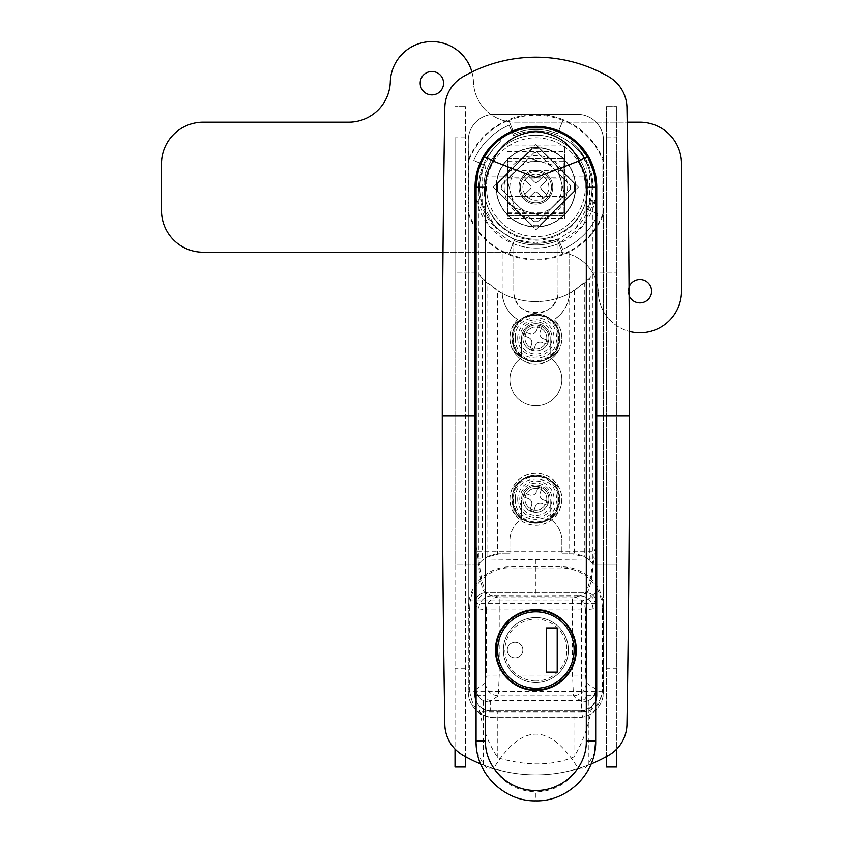 <?xml version="1.0" encoding="UTF-8"?>
<svg xmlns="http://www.w3.org/2000/svg" width="843" height="843" viewBox="0 0 843 843"><rect width="100%" height="100%" fill="white"/><g stroke="black" fill="none" stroke-linecap="round" stroke-linejoin="round"><path stroke-width="0.63" stroke-dasharray="4.21 3.16" d="M546.812 338.022A10.917 10.917 0 0 1 535.885 348.939A10.917 10.917 0 0 1 524.968 338.022A10.917 10.917 0 0 1 535.885 327.095A10.917 10.917 0 0 1 546.812 338.022A10.917 10.917 0 0 1 535.885 348.939A10.917 10.917 0 0 1 524.968 338.022A10.917 10.917 0 0 1 535.885 327.095A10.917 10.917 0 0 1 546.812 338.022M548.888 338.022A13.003 13.003 0 0 1 535.885 351.015A13.003 13.003 0 0 1 522.881 338.022A13.003 13.003 0 0 1 535.885 325.019A13.003 13.003 0 0 1 548.888 338.022A13.003 13.003 0 0 1 535.885 351.015A13.003 13.003 0 0 1 522.881 338.022A13.003 13.003 0 0 1 535.885 325.019A13.003 13.003 0 0 1 548.888 338.022M546.812 499.225A10.917 10.917 0 0 1 535.885 510.152A10.917 10.917 0 0 1 524.968 499.225A10.917 10.917 0 0 1 535.885 488.308A10.917 10.917 0 0 1 546.812 499.225A10.917 10.917 0 0 1 535.885 510.152A10.917 10.917 0 0 1 524.968 499.225A10.917 10.917 0 0 1 535.885 488.308A10.917 10.917 0 0 1 546.812 499.225M548.888 499.225A13.003 13.003 0 0 1 535.885 512.228A13.003 13.003 0 0 1 522.881 499.225A13.003 13.003 0 0 1 535.885 486.232A13.003 13.003 0 0 1 548.888 499.225A13.003 13.003 0 0 1 535.885 512.228A13.003 13.003 0 0 1 522.881 499.225A13.003 13.003 0 0 1 535.885 486.232A13.003 13.003 0 0 1 548.888 499.225M569.689 251.688L569.594 291.214A33.709 33.709 0 0 1 554.093 319.581A25.912 25.912 0 0 1 535.885 363.934A25.912 25.912 0 0 1 517.676 319.581L517.528 319.602A33.804 33.804 0 0 1 502.08 291.214L502.08 251.688A72.804 72.804 0 0 1 468.286 214.227L468.286 160.191A72.804 72.804 0 0 1 535.885 114.406L577.487 114.406A26.007 26.007 0 0 1 603.493 140.402L603.493 691.639A26.007 26.007 0 0 1 577.487 717.646L494.283 717.646A26.007 26.007 0 0 1 468.286 691.639L468.286 140.402A26.007 26.007 0 0 1 494.283 114.406L535.885 114.406A72.804 72.804 0 0 1 603.493 160.191L603.493 214.227A72.804 72.804 0 0 1 569.689 251.688L569.689 291.214A33.804 33.804 0 0 1 554.241 319.602A26.007 26.007 0 0 1 535.885 364.018A26.007 26.007 0 0 1 517.528 319.602M561.796 499.225A25.912 25.912 0 0 1 535.885 525.136A25.912 25.912 0 0 1 509.973 499.225A25.912 25.912 0 0 1 535.885 473.323A25.912 25.912 0 0 1 561.796 499.225M561.891 499.225A26.007 26.007 0 0 1 535.885 525.231A26.007 26.007 0 0 1 509.889 499.225A26.007 26.007 0 0 1 535.885 473.229A26.007 26.007 0 0 1 561.891 499.225M517.686 338.022A18.198 18.198 0 0 0 535.885 356.22A18.198 18.198 0 0 0 554.093 338.022A18.198 18.198 0 0 0 535.885 319.813A18.198 18.198 0 0 0 517.686 338.022M515.336 338.022C513.967 364.777 557.824 364.734 556.433 338.022C557.834 311.288 513.935 311.299 515.336 338.022M517.686 499.225A18.198 18.198 0 0 0 535.885 517.433A18.198 18.198 0 0 0 554.093 499.225A18.198 18.198 0 0 0 535.885 481.026A18.198 18.198 0 0 0 517.686 499.225M515.336 499.225C513.967 525.979 557.824 525.948 556.433 499.225C557.834 472.491 513.935 472.512 515.336 499.225M496.106 187.209A39.779 39.779 0 0 0 535.885 226.988A39.779 39.779 0 0 0 575.674 187.209A39.779 39.779 0 0 0 535.885 147.43A39.779 39.779 0 0 0 496.106 187.209A39.779 39.779 0 0 0 535.885 226.988A39.779 39.779 0 0 0 575.674 187.209A39.779 39.779 0 0 0 535.885 147.43A39.779 39.779 0 0 0 496.106 187.209M483.882 187.209A52.003 52.003 0 0 0 535.885 239.212A52.003 52.003 0 0 0 587.887 187.209A52.003 52.003 0 0 0 535.885 135.207A52.003 52.003 0 0 0 483.882 187.209A52.003 52.003 0 0 0 535.885 239.212A52.003 52.003 0 0 0 587.887 187.209A52.003 52.003 0 0 0 535.885 135.207A52.003 52.003 0 0 0 483.882 187.209M596.528 192.151A60.844 60.844 0 0 1 476.084 198.411L489.014 226.008L513.787 243.901A60.844 60.844 0 0 0 557.992 243.901L557.992 291.214C559.373 319.697 512.428 319.76 513.787 291.214L513.787 243.901L513.787 291.214A22.097 22.097 0 0 0 535.885 313.322A22.097 22.097 0 0 0 557.992 291.214L557.992 243.901L582.766 225.998L595.695 198.411M596.728 187.209A60.844 60.844 0 0 0 535.885 126.366A60.844 60.844 0 0 0 475.041 187.209M608.783 76.755A36.407 36.407 0 0 1 626.95 107.672A18721.26 18721.26 0 0 1 626.95 724.379A36.407 36.407 0 0 1 608.783 755.286A36.407 36.407 0 0 0 626.95 724.379A18721.26 18721.26 0 0 0 626.95 107.672A36.407 36.407 0 0 0 608.783 76.755A145.607 145.607 0 0 0 462.997 76.755A36.407 36.407 0 0 0 444.819 107.672A18721.26 18721.26 0 0 0 444.819 724.379A36.407 36.407 0 0 0 462.997 755.286A36.407 36.407 0 0 1 444.819 724.379A18721.26 18721.26 0 0 1 444.819 107.672A36.407 36.407 0 0 1 462.997 76.755A145.607 145.607 0 0 1 608.783 76.755A145.607 145.607 0 0 0 462.997 76.755M508.866 120.507L514.219 133.71A57.724 57.724 0 0 1 557.56 133.71L562.913 120.507A71.971 71.971 0 0 0 508.866 120.507L514.219 133.71A57.724 57.724 0 0 1 557.56 133.71L562.976 120.328A72.161 72.161 0 0 1 602.85 160.307L602.85 214.101L603.493 214.227L603.493 691.639A26.007 26.007 0 0 1 577.487 717.646L494.283 717.646A26.007 26.007 0 0 1 468.286 691.639L468.286 608.435A41.602 41.602 0 0 1 509.889 566.833L561.891 566.833A41.602 41.602 0 0 1 603.493 608.435L602.397 608.435C602.355 601.934 600.69 595.601 597.392 589.426C594.536 595.811 589.278 599.615 581.596 600.827L470.457 600.827C472.48 583.272 492.249 566.77 509.889 567.919L509.889 566.833M469.73 691.186L469.73 691.639C472.027 703.41 475.399 710.154 479.836 711.892C483.956 715.612 488.771 717.509 494.283 717.593L577.487 717.593L582.545 716.971C592.408 716.129 599.057 707.677 602.482 691.639L469.73 691.186L469.73 608.435L468.286 608.435L468.286 214.227L468.929 214.101L468.286 140.402A26.007 26.007 0 0 1 494.283 114.406L577.487 114.406A26.007 26.007 0 0 1 603.493 140.402L603.493 160.191L602.85 160.307M502.08 251.688L502.175 251.636A72.719 72.719 0 0 0 569.594 251.636M508.793 254.091L508.866 253.912A71.971 71.971 0 0 0 562.913 253.912L557.56 240.708A57.724 57.724 0 0 1 514.219 240.708L508.793 254.091A72.161 72.161 0 0 1 468.929 214.101M562.913 253.912L557.56 240.708A57.724 57.724 0 0 1 514.219 240.708L508.866 253.912M602.85 214.101A72.161 72.161 0 0 1 562.976 254.091M596.728 695.285L596.728 603.24A10.401 10.401 0 0 0 586.328 592.84L485.442 592.84L586.328 592.84C589.657 591.702 592.376 577.834 594.463 551.238L595.695 546.696M476.084 546.707L477.317 551.238C479.404 577.855 482.122 591.723 485.442 592.84A10.401 10.401 0 0 0 476.084 598.699M573.967 756.93L573.967 710.881L490.647 710.881C486 710.797 482.122 709.068 479.024 705.696C481.3 724.917 487.56 742.283 497.802 757.794C526.886 766.245 552.281 765.96 573.967 756.93C583.156 741.766 589.025 725.085 591.575 706.877L581.133 710.881L573.967 710.881M469.73 608.435A40.148 40.148 0 0 1 470.457 600.827M597.392 589.426C589.52 575.716 577.687 568.551 561.891 567.919L509.889 567.919M608.783 755.286A145.607 145.607 0 0 1 462.997 755.286A145.607 145.607 0 0 0 608.783 755.286A145.607 145.607 0 0 1 462.997 755.286M591.122 763.969A145.607 145.607 0 0 1 480.647 763.969M591.575 706.877L595.695 700.881A15.606 15.606 0 0 1 581.133 710.881L490.647 710.881A15.606 15.606 0 0 1 476.084 700.881L479.024 705.696M468.929 160.307A72.161 72.161 0 0 1 508.793 120.328M497.802 757.794L497.802 710.881M475.041 695.285L475.041 581.554M485.442 592.84A10.401 10.401 0 0 0 475.041 603.24A10.401 10.401 0 0 1 485.442 592.84L485.442 695.285A5.206 5.206 0 0 0 490.647 700.48L581.133 700.48A5.206 5.206 0 0 0 586.328 695.285L586.328 603.24L476.084 603.24M595.695 603.24L586.328 603.24L586.328 592.84A10.401 10.401 0 0 1 595.695 598.699M602.397 608.435L602.397 691.186C599.731 705.085 592.798 711.987 581.596 711.892L582.545 716.971M517.676 319.581A33.709 33.709 0 0 1 502.175 291.214L502.175 251.636M518.982 187.209A16.902 16.902 0 0 0 535.885 204.111A16.902 16.902 0 0 0 552.787 187.209A16.902 16.902 0 0 0 535.885 170.307A16.902 16.902 0 0 0 518.982 187.209A16.902 16.902 0 0 0 535.885 204.111A16.902 16.902 0 0 0 552.787 187.209A16.902 16.902 0 0 0 535.885 170.307A16.902 16.902 0 0 0 518.982 187.209M585.295 187.209A49.4 49.4 0 0 0 535.885 137.809A49.4 49.4 0 0 0 486.485 187.209A49.4 49.4 0 0 0 535.885 236.609A49.4 49.4 0 0 0 585.295 187.209A49.4 49.4 0 0 0 535.885 137.809A49.4 49.4 0 0 0 486.485 187.209A49.4 49.4 0 0 0 535.885 236.609A49.4 49.4 0 0 0 585.295 187.209M443.576 83.204A11.697 11.697 0 0 1 431.879 94.901A11.697 11.697 0 0 1 420.183 83.204A11.697 11.697 0 0 1 431.879 71.497A11.697 11.697 0 0 1 443.576 83.204M629.11 295.745A11.697 11.697 0 0 1 629.047 286.831M651.597 291.214A11.697 11.697 0 0 1 639.89 302.922A11.697 11.697 0 0 1 628.193 291.214A11.697 11.697 0 0 1 639.89 279.518A11.697 11.697 0 0 1 651.597 291.214M570.416 185.334A34.584 34.584 0 0 1 570.416 189.085L537.76 221.741A34.584 34.584 0 0 1 534.019 221.741L501.353 189.085A34.584 34.584 0 0 1 501.353 185.334L534.019 152.678A34.584 34.584 0 0 1 537.76 152.678L570.416 185.334A34.584 34.584 0 0 1 570.416 189.085L537.76 221.741A34.584 34.584 0 0 1 534.019 221.741L501.353 189.085A34.584 34.584 0 0 1 501.353 185.334L534.019 152.678A34.584 34.584 0 0 1 537.76 152.678L570.416 185.334M471.943 71.992A41.602 41.602 0 0 1 473.46 81.897A41.602 41.602 0 0 0 431.879 41.602A41.602 41.602 0 0 0 390.298 81.897A41.602 41.602 0 0 1 348.717 122.203L203.068 122.203A41.602 41.602 0 0 0 161.498 163.805L161.498 210.613A41.602 41.602 0 0 0 203.11 252.215L556.728 252.215A41.602 41.602 0 0 1 598.309 292.51A41.602 41.602 0 0 0 629.3 331.447M442.996 252.215L556.728 252.215A41.602 41.602 0 0 1 598.309 292.51A41.602 41.602 0 0 0 640.543 332.816A41.602 41.602 0 0 0 681.502 291.214L681.502 163.805A41.602 41.602 0 0 0 639.89 122.203L515.041 122.203A41.602 41.602 0 0 1 473.46 81.897A41.602 41.602 0 0 0 515.041 122.203L627.192 122.203M557.918 507.117A23.404 23.404 0 0 1 528.003 521.259A23.404 23.404 0 0 1 513.851 491.343A23.404 23.404 0 0 1 543.767 477.201A23.404 23.404 0 0 1 557.918 507.117M558.414 507.286A23.92 23.92 0 0 1 527.834 521.754A23.92 23.92 0 0 1 513.366 491.174A23.92 23.92 0 0 1 543.946 476.706A23.92 23.92 0 0 1 558.414 507.286A23.92 23.92 0 0 1 527.834 521.754A23.92 23.92 0 0 1 513.366 491.174A23.92 23.92 0 0 1 543.946 476.706A23.92 23.92 0 0 1 558.414 507.286M548.129 503.608A13.003 13.003 0 0 1 531.511 511.469A13.003 13.003 0 0 1 523.651 494.852A13.003 13.003 0 0 1 540.268 486.991A13.003 13.003 0 0 1 548.129 503.608A13.003 13.003 0 0 1 531.511 511.469A13.003 13.003 0 0 1 523.651 494.852A13.003 13.003 0 0 1 540.268 486.991A13.003 13.003 0 0 1 548.129 503.608M524.378 495.115L523.735 496.927L528.382 498.592L523.735 496.927L525.031 493.303L524.378 495.115M531.627 505.431C532.418 502.27 531.343 499.994 528.382 498.592A5.353 5.353 0 0 1 531.627 505.431L529.962 510.089L533.587 511.385L529.962 510.089L531.627 505.431M535.242 506.738L533.587 511.385L535.242 506.738C536.633 503.777 538.919 502.702 542.091 503.492L546.749 505.157L542.091 503.492A5.353 5.353 0 0 0 535.242 506.738M547.392 503.345L548.045 501.532L547.392 503.345M543.387 499.867L548.045 501.532L543.387 499.867A5.353 5.353 0 0 1 540.152 493.018C539.351 496.19 540.437 498.466 543.387 499.867M540.152 493.018L541.817 488.371L538.192 487.075L536.527 491.722L538.192 487.075L541.817 488.371L540.152 493.018M536.527 491.722C535.136 494.683 532.86 495.758 529.678 494.967L525.031 493.303L529.678 494.967A5.353 5.353 0 0 0 536.527 491.722M557.918 345.904A23.404 23.404 0 0 1 528.003 360.056A23.404 23.404 0 0 1 513.851 330.14A23.404 23.404 0 0 1 543.767 315.988A23.404 23.404 0 0 1 557.918 345.904M558.414 346.073A23.92 23.92 0 0 1 527.834 360.541A23.92 23.92 0 0 1 513.366 329.961A23.92 23.92 0 0 1 543.946 315.493A23.92 23.92 0 0 1 558.414 346.073A23.92 23.92 0 0 1 527.834 360.541A23.92 23.92 0 0 1 513.366 329.961A23.92 23.92 0 0 1 543.946 315.493A23.92 23.92 0 0 1 558.414 346.073M548.129 342.395A13.003 13.003 0 0 1 531.511 350.256A13.003 13.003 0 0 1 523.651 333.638A13.003 13.003 0 0 1 540.268 325.777A13.003 13.003 0 0 1 548.129 342.395A13.003 13.003 0 0 1 531.511 350.256A13.003 13.003 0 0 1 523.651 333.638A13.003 13.003 0 0 1 540.268 325.777A13.003 13.003 0 0 1 548.129 342.395M524.378 333.902L523.735 335.714L528.382 337.379L523.735 335.714L525.031 332.089L524.378 333.902M531.627 344.229C532.418 341.057 531.343 338.781 528.382 337.379A5.353 5.353 0 0 1 531.627 344.229L529.962 348.876L533.587 350.172L529.962 348.876L531.627 344.229M535.242 345.525L533.587 350.172L535.242 345.525C536.633 342.574 538.919 341.489 542.091 342.279L546.749 343.944L542.091 342.279A5.353 5.353 0 0 0 535.242 345.525M547.392 342.132L548.045 340.319L547.392 342.132M543.387 338.665L548.045 340.319L543.387 338.665A5.353 5.353 0 0 1 540.152 331.815C539.351 334.977 540.437 337.263 543.387 338.665M540.152 331.815L541.817 327.158L538.192 325.862L536.527 330.519L538.192 325.862L541.817 327.158L540.152 331.815M536.527 330.519C535.136 333.47 532.86 334.545 529.678 333.754L525.031 332.089L529.678 333.754A5.353 5.353 0 0 0 536.527 330.519M515.084 657.846A7.798 7.798 0 0 1 507.286 650.037A7.798 7.798 0 0 1 515.084 642.24A7.798 7.798 0 0 1 522.881 650.037A7.798 7.798 0 0 1 515.084 657.846A7.798 7.798 0 0 1 507.286 650.037A7.798 7.798 0 0 1 515.084 642.24A7.798 7.798 0 0 1 522.881 650.037A7.798 7.798 0 0 1 515.084 657.846M535.885 617.54A32.498 32.498 0 0 0 503.387 650.037A32.498 32.498 0 0 0 535.885 682.545A32.498 32.498 0 0 0 568.393 650.037A32.498 32.498 0 0 0 535.885 617.54A32.498 32.498 0 0 0 503.387 650.037A32.498 32.498 0 0 0 535.885 682.545A32.498 32.498 0 0 0 568.393 650.037A32.498 32.498 0 0 0 535.885 617.54A32.498 32.498 0 0 1 568.393 650.037A32.498 32.498 0 0 1 535.885 682.545M535.885 611.944A38.093 38.093 0 0 0 497.791 650.037A38.093 38.093 0 0 0 535.885 688.13A38.093 38.093 0 0 0 573.978 650.037A38.093 38.093 0 0 0 535.885 611.944A38.093 38.093 0 0 0 497.791 650.037A38.093 38.093 0 0 0 535.885 688.13A38.093 38.093 0 0 0 573.978 650.037A38.093 38.093 0 0 0 535.885 611.944M535.885 610.258A39.779 39.779 0 0 0 496.106 650.037A39.779 39.779 0 0 0 535.885 689.827A39.779 39.779 0 0 0 575.674 650.037A39.779 39.779 0 0 0 535.885 610.258M546.285 672.145L557.212 672.145L557.212 627.94L546.285 627.94L546.285 672.145M561.891 379.624A26.007 26.007 0 0 1 535.885 405.62A26.007 26.007 0 0 1 521.585 357.906L521.585 338.022A14.299 14.299 0 0 1 535.885 323.723A14.299 14.299 0 0 1 550.184 338.022L550.184 357.906A26.007 26.007 0 0 1 535.885 405.62A26.007 26.007 0 0 1 521.585 357.906L521.585 338.022A14.299 14.299 0 0 1 535.885 323.723A14.299 14.299 0 0 1 550.184 338.022L550.184 357.906A26.007 26.007 0 0 1 561.891 379.624M589.383 278.201L574.304 290.656A72.804 72.804 0 0 1 497.475 290.656L497.475 553.914A26.007 26.007 0 0 1 499.488 553.83L509.889 553.83L502.08 553.83L502.08 293.29A72.804 72.804 0 0 0 569.689 293.29L584.768 282.763A72.804 72.804 0 0 0 593.735 273.016L616.749 273.016L593.735 273.016A72.804 72.804 0 0 1 589.383 278.201L589.383 560.237A26.007 26.007 0 0 1 593.093 564.23L606.349 564.23L593.093 564.23A26.007 26.007 0 0 0 584.768 557.023L572.292 553.83A26.007 26.007 0 0 1 574.304 553.914C580.005 554.409 585.031 556.517 589.383 560.237M465.42 137.809L455.02 137.809L455.02 273.016L478.034 273.016L455.02 273.016L455.02 564.23L478.687 564.23L455.02 564.23L455.02 767.046L465.42 767.046L465.42 106.608L465.42 756.666M509.889 553.83L509.889 540.837A26.007 26.007 0 0 1 521.585 519.119L521.585 499.225A14.299 14.299 0 0 1 535.885 484.925A14.299 14.299 0 0 1 550.184 499.225L550.184 519.119A26.007 26.007 0 0 1 561.891 540.837L561.891 553.83L572.292 553.83L561.891 553.83L561.891 540.837A26.007 26.007 0 0 0 550.184 519.119L550.184 499.225A14.299 14.299 0 0 0 535.885 484.925A14.299 14.299 0 0 0 521.585 499.225L521.585 519.119A26.007 26.007 0 0 0 509.889 540.837L509.889 553.83M574.304 290.656L574.304 553.914M606.349 756.666L606.349 106.608L606.349 564.23L616.749 564.23L606.349 564.23L606.349 668.246L616.749 668.246L616.749 106.608L616.749 749.058M616.749 668.246L616.749 767.046L606.349 767.046L606.349 668.246M606.349 106.608L616.749 106.608L606.349 106.608M584.768 282.763L584.768 557.023M569.689 293.29L569.689 553.83M606.349 137.809L616.749 137.809M502.08 293.29L487.001 282.763L487.001 557.023L499.488 553.83L502.08 553.83M487.001 282.763A72.804 72.804 0 0 1 478.034 273.016A72.804 72.804 0 0 0 482.396 278.201L482.396 560.237A26.007 26.007 0 0 0 478.687 564.23A26.007 26.007 0 0 1 487.001 557.023M455.02 137.809L455.02 749.058M465.42 106.608L455.02 106.608L465.42 106.608M497.475 553.914C491.764 554.409 486.738 556.517 482.396 560.237M482.396 278.201L497.475 290.656M465.42 668.246L455.02 668.246M558.013 209.939A31.718 31.718 0 0 0 558.624 165.08A31.718 31.718 0 0 0 513.766 164.48A31.718 31.718 0 0 0 513.155 209.327A31.718 31.718 0 0 0 558.013 209.939A31.718 31.718 0 0 0 558.624 165.08A31.718 31.718 0 0 0 513.766 164.48A31.718 31.718 0 0 0 513.155 209.327A31.718 31.718 0 0 0 558.013 209.939M525.01 176.029A15.606 15.606 0 0 1 547.065 176.324A15.606 15.606 0 0 1 546.77 198.39A15.606 15.606 0 0 0 547.065 176.324A15.606 15.606 0 0 0 525.01 176.029A15.606 15.606 0 0 0 524.704 198.094A15.606 15.606 0 0 0 546.77 198.39A15.606 15.606 0 0 1 524.704 198.094A15.606 15.606 0 0 1 525.01 176.029M557.318 166.356L564.662 195.344L543.229 216.198L514.462 208.063L507.117 179.074L528.54 158.221L557.318 166.356L540.669 161.656A26.007 26.007 0 0 0 519.509 167.019L507.117 179.074L514.462 208.063L543.229 216.198L564.662 195.344L557.318 166.356M560.416 178.579A26.007 26.007 0 0 0 545.189 162.931M555.632 204.132A26.007 26.007 0 0 0 561.564 183.121M531.101 212.763A26.007 26.007 0 0 0 552.27 207.399M511.364 195.839A26.007 26.007 0 0 0 526.59 211.488M516.148 170.286A26.007 26.007 0 0 0 510.205 191.298M530.395 185.291L524.957 179.707L528.687 176.082L534.125 181.667A2.603 2.603 0 0 0 537.802 181.719L543.387 176.282L547.023 180.002L541.427 185.449A2.603 2.603 0 0 0 541.375 189.127L546.822 194.712L543.092 198.337L537.655 192.752A2.603 2.603 0 0 0 533.977 192.699L528.382 198.137L524.757 194.417L530.352 188.969A2.603 2.603 0 0 0 530.395 185.291A2.603 2.603 0 0 1 530.352 188.969L524.757 194.417L528.382 198.137L533.977 192.699A2.603 2.603 0 0 1 537.655 192.752L543.092 198.337L546.822 194.712L541.375 189.127A2.603 2.603 0 0 1 541.427 185.449L547.023 180.002L543.387 176.282L537.802 181.719A2.603 2.603 0 0 1 534.125 181.667L528.687 176.082L524.957 179.707L530.395 185.291M540.669 161.656L528.54 158.221L519.509 167.019M603.493 691.639L603.493 140.402A26.007 26.007 0 0 0 577.487 114.406L494.283 114.406A26.007 26.007 0 0 0 468.286 140.402L468.286 691.639A26.007 26.007 0 0 0 494.283 717.646L577.487 717.646A26.007 26.007 0 0 0 603.493 691.639L603.493 140.402A26.007 26.007 0 0 0 577.487 114.406L494.283 114.406A26.007 26.007 0 0 0 468.286 140.402L468.286 691.639A26.007 26.007 0 0 0 494.283 717.646L577.487 717.646A26.007 26.007 0 0 0 603.493 691.639L602.482 691.639M488.086 139.401A67.609 67.609 0 0 0 473.808 160.433L484.314 164.965A56.165 56.165 0 0 0 558.129 238.78L562.66 249.286A67.609 67.609 0 0 0 597.961 213.985L587.455 209.454A56.165 56.165 0 0 0 513.64 135.639L509.109 125.133A67.609 67.609 0 0 0 473.808 160.433L484.314 164.965A56.165 56.165 0 0 0 558.129 238.78L562.66 249.286A67.609 67.609 0 0 0 597.961 213.985L587.455 209.454A56.165 56.165 0 0 0 513.64 135.639L509.109 125.133A67.609 67.609 0 0 0 488.086 139.401M493.229 187.209L535.885 229.865L578.54 187.209L535.885 144.553L493.229 187.209L535.885 229.865L578.54 187.209L535.885 144.553L493.229 187.209M535.885 800.85C561.912 802.494 591.08 778.563 594.547 752.715L588.288 764.422C585.453 768.869 582.039 770.154 578.056 768.268C549.942 722.767 521.828 722.767 493.713 768.268C489.741 770.165 486.337 768.879 483.492 764.422L477.233 752.715C480.7 778.563 509.857 802.494 535.885 800.85L535.885 791.935C517.739 791.335 503.682 783.442 493.713 768.268M564.494 187.209L564.494 196.314L564.494 187.209M507.286 187.209L507.286 196.314L507.286 187.209M575.874 228.116L589.657 202.784L589.71 171.846L592.861 187.209L592.861 558.941C591.196 576.907 588.551 588.393 584.947 593.409L580.121 595.896L572.534 596.939L499.235 596.939L491.659 595.896L486.832 593.409C483.218 588.393 480.584 576.897 478.908 558.941L478.908 187.209L482.07 171.846L482.122 202.805L495.905 228.126L513.777 239.275L535.885 243.153L557.992 239.275L575.874 228.116A57.208 57.208 0 0 0 593.093 187.209C592.808 170.613 586.665 156.587 574.652 145.144A50.411 38.62 180 0 0 573.251 143.9L568.498 137.082L575.052 142.014M595.695 741.05L595.695 689.047L586.349 682.904L585.432 675.127L585.432 609.932L593.019 608.899L595.695 605.822L595.695 558.941L535.885 559.668L476.084 558.941L476.084 187.209L478.908 187.209M507.286 176.124L507.286 218.411L507.286 176.124L486.158 176.124A51.37 51.244 -0 0 0 535.885 240.213A51.37 51.244 -0 0 0 585.622 176.124L564.494 176.124L564.494 145.923L564.494 218.411L564.494 176.124M486.158 176.124A50.411 38.62 0 0 1 497.128 145.144A50.411 38.62 0 0 1 498.529 143.9C490.162 151.308 484.672 160.623 482.07 171.846M478.687 187.209A57.208 57.208 0 0 1 497.128 145.144C485.115 156.587 478.961 170.613 478.687 187.209A57.208 57.208 0 0 0 495.905 228.116M513.787 325.588C519.478 318.854 526.843 315.366 535.885 315.134C544.915 315.366 552.281 318.854 557.992 325.588L557.992 350.973C552.27 357.717 544.905 361.194 535.885 361.415C526.864 361.194 519.499 357.717 513.787 350.973L513.787 325.588L513.787 350.973A28.599 28.599 0 0 0 557.992 350.973L557.992 325.588A28.599 28.599 0 0 0 513.787 325.588M513.787 486.79C519.478 480.067 526.843 476.58 535.885 476.348C544.915 476.58 552.281 480.067 557.992 486.79L557.992 512.186C552.27 518.919 544.905 522.407 535.885 522.628C526.864 522.407 519.499 518.919 513.787 512.186L513.787 486.79L513.787 512.186A28.599 28.599 0 0 0 557.992 512.186L557.992 486.79A28.599 28.599 0 0 0 513.787 486.79M498.529 143.9L503.271 137.082C510.837 132.193 519.077 129.137 528.003 127.925M497.549 141.308L496.769 141.972M492.333 146.229L489.361 149.643M484.367 156.84L478.16 171.593M507.286 218.411L564.494 218.411L507.286 218.411M543.777 127.925C552.702 129.137 560.943 132.193 568.498 137.082M585.622 176.124A50.411 38.62 180 0 0 574.652 145.144A57.208 57.208 0 0 1 593.093 187.209M507.286 145.923L564.494 145.923M589.71 171.846C587.107 160.644 581.617 151.329 573.251 143.9M595.695 558.941L595.695 187.209L593.662 171.772M588.551 158.874L587.413 156.851M579.457 146.239L574.346 141.413M535.885 559.668L535.885 596.064L491.659 595.896A13.003 12.898 97.8 0 0 478.761 608.899L476.084 605.822L476.084 741.05L477.233 752.715L479.425 760.755M478.761 608.899L486.337 609.932L486.337 675.127L485.431 682.904C486.2 690.659 490.5 694.969 498.329 695.854L499.235 675.127L499.235 609.932L585.432 609.932A13.003 12.898 82.2 0 0 572.534 596.939L572.534 675.127L573.451 695.854L582.597 702.04L489.088 702.04C481.269 701.302 476.938 697.024 476.084 689.226L476.084 689.047C475.937 693.821 478.402 697.73 483.492 700.775L489.088 702.04L582.692 702.04L588.288 700.775C593.367 697.73 595.843 693.821 595.695 689.047L595.695 605.822M582.597 702.04L582.692 702.04C590.5 701.302 594.831 697.024 595.695 689.226M586.349 682.904C585.569 690.659 581.27 694.969 573.451 695.854L498.329 695.854L489.182 702.04M593.019 608.899A13.003 12.898 82.2 0 0 580.121 595.896L535.885 596.064M595.685 605.327C594.979 599.015 591.407 595.042 584.947 593.409M476.095 605.327C476.801 599.004 480.373 595.032 486.832 593.409M486.337 609.932A13.003 12.898 97.8 0 1 499.235 596.939L499.235 609.932L486.337 609.932M507.286 151.603L564.494 151.603M520.289 187.209A15.606 15.606 0 0 1 535.885 171.603A15.606 15.606 0 0 1 551.491 187.209A15.606 15.606 0 0 1 535.885 202.805A15.606 15.606 0 0 1 520.289 187.209A15.606 15.606 0 0 1 535.885 171.603A15.606 15.606 0 0 1 551.491 187.209A15.606 15.606 0 0 1 535.885 202.805A15.606 15.606 0 0 1 520.289 187.209M522.881 187.209A13.003 13.003 0 0 1 535.885 174.206A13.003 13.003 0 0 1 548.888 187.209A13.003 13.003 0 0 1 535.885 200.213A13.003 13.003 0 0 1 522.881 187.209A13.003 13.003 0 0 1 535.885 174.206A13.003 13.003 0 0 1 548.888 187.209A13.003 13.003 0 0 1 535.885 200.213A13.003 13.003 0 0 1 522.881 187.209M537.897 221.604A34.447 34.447 0 0 1 533.872 221.604L501.49 189.222A34.447 34.447 0 0 1 501.49 185.197L533.872 152.815A34.447 34.447 0 0 1 537.897 152.815L570.279 185.197A34.447 34.447 0 0 1 570.279 189.222L537.897 221.604A34.447 34.447 0 0 1 533.872 221.604L501.49 189.222A34.447 34.447 0 0 1 501.49 185.197L533.872 152.815A34.447 34.447 0 0 1 537.897 152.815L570.279 185.197A34.447 34.447 0 0 1 570.279 189.222L537.897 221.604M507.802 177.852L507.802 196.567L507.802 177.852L563.967 177.852L563.967 196.567L563.967 177.852M507.802 196.567L563.967 196.567M535.885 135.207A52.003 52.003 0 0 0 483.882 187.209A52.003 52.003 0 0 0 535.885 239.212A52.003 52.003 0 0 0 587.887 187.209A52.003 52.003 0 0 0 535.885 135.207A52.003 52.003 0 0 0 483.882 187.209A52.003 52.003 0 0 0 535.885 239.212A52.003 52.003 0 0 0 587.887 187.209A52.003 52.003 0 0 0 535.885 135.207M535.885 147.683A39.526 39.526 0 0 0 496.369 187.209A39.526 39.526 0 0 0 535.885 226.735A39.526 39.526 0 0 0 575.411 187.209A39.526 39.526 0 0 0 535.885 147.683A39.526 39.526 0 0 0 496.369 187.209A39.526 39.526 0 0 0 535.885 226.735A39.526 39.526 0 0 0 575.411 187.209A39.526 39.526 0 0 0 535.885 147.683M535.885 148.726A38.483 38.483 0 0 1 539.699 148.916A38.483 38.483 0 0 0 532.081 148.916A38.483 38.483 0 0 1 535.885 148.726M574.178 183.395A38.483 38.483 0 0 1 574.178 191.024A38.483 38.483 0 0 0 574.178 183.395L539.699 148.916L574.178 183.395M497.591 191.024A38.483 38.483 0 0 1 497.591 183.395A38.483 38.483 0 0 0 497.591 191.024L532.081 225.502A38.483 38.483 0 0 0 539.699 225.502A38.483 38.483 0 0 1 532.081 225.502L497.591 191.024M574.178 191.024L539.699 225.502L574.178 191.024M497.591 183.395L532.081 148.916L497.591 183.395M507.802 158.61L507.802 215.808L563.967 215.808L563.967 158.61L563.967 215.808L507.802 215.808L507.802 158.61L563.967 158.61L507.802 158.61M477.317 551.238L594.463 551.238M581.596 600.827L581.596 711.892L479.836 711.892M469.73 691.639L468.286 691.639M561.891 567.919L561.891 566.833M595.695 700.881A15.606 15.606 0 0 1 581.133 710.881L581.133 700.48M490.647 700.48L490.647 710.881A15.606 15.606 0 0 1 476.084 700.881M476.084 695.285L485.442 695.285M586.328 695.285L595.695 695.285M557.223 506.864A22.666 22.666 0 0 1 528.255 520.574A22.666 22.666 0 0 1 514.546 491.595A22.666 22.666 0 0 1 543.524 477.886A22.666 22.666 0 0 1 557.223 506.864M551.069 504.662A16.133 16.133 0 0 1 530.458 514.42A16.133 16.133 0 0 1 520.7 493.798A16.133 16.133 0 0 1 541.322 484.04A16.133 16.133 0 0 1 551.069 504.662M557.223 345.651A22.666 22.666 0 0 1 528.255 359.36A22.666 22.666 0 0 1 514.546 330.382A22.666 22.666 0 0 1 543.524 316.683A22.666 22.666 0 0 1 557.223 345.651M551.069 343.449A16.133 16.133 0 0 1 530.458 353.206A16.133 16.133 0 0 1 520.7 332.585A16.133 16.133 0 0 1 541.322 322.837A16.133 16.133 0 0 1 551.069 343.449M535.885 680.986A30.938 30.938 0 0 1 504.946 650.037A30.938 30.938 0 0 1 535.885 619.099A30.938 30.938 0 0 1 566.833 650.037A30.938 30.938 0 0 1 535.885 680.986M578.056 768.268C568.087 783.442 554.03 791.335 535.885 791.935M595.695 187.209L592.861 187.209M483.492 764.422L483.492 700.775M588.288 764.422L588.288 700.775M585.432 675.127L486.337 675.127M485.431 682.904L476.084 689.226M507.286 170.286L564.494 170.286M507.286 213.732L564.494 213.732M507.802 161.582L563.967 161.582M507.802 212.836L563.967 212.836M594.547 752.715L592.344 760.755M564.494 178.105L507.286 178.105M564.494 196.314L507.286 196.314"/><path stroke-width="1.26" d="M595.695 546.696L596.728 536.169L596.728 187.209A60.844 60.844 0 0 0 535.885 126.366A60.844 60.844 0 0 0 475.041 187.209L476.084 198.411A60.844 60.844 0 0 1 475.041 187.209L475.041 536.169L476.084 546.707M608.783 755.286A36.407 36.407 0 0 0 626.95 724.379A18721.26 18721.26 0 0 0 629.489 416.02A18721.26 18721.26 0 0 1 626.95 724.379A36.407 36.407 0 0 1 608.783 755.286A145.607 145.607 0 0 1 591.122 763.969M595.695 198.411L596.728 187.209A60.844 60.844 0 0 1 596.528 192.151M596.728 416.02L629.489 416.02A18721.26 18721.26 0 0 0 626.95 107.672A36.407 36.407 0 0 0 608.783 76.755A145.607 145.607 0 0 0 462.997 76.755A36.407 36.407 0 0 0 444.819 107.672A18721.26 18721.26 0 0 0 442.28 416.02L475.041 416.02M480.647 763.969A145.607 145.607 0 0 1 462.997 755.286A36.407 36.407 0 0 1 444.819 724.379A18721.26 18721.26 0 0 1 442.28 416.02M596.728 536.169L596.728 695.285A15.606 15.606 0 0 1 595.695 700.881L596.728 695.285A15.606 15.606 0 0 1 595.695 700.881M476.084 700.881A15.606 15.606 0 0 1 475.041 695.285L476.084 700.881A15.606 15.606 0 0 1 475.041 695.285L475.041 536.169M596.728 566.306L596.728 603.24A10.401 10.401 0 0 0 595.695 598.699M475.041 581.554L475.041 566.306M476.084 598.699A10.401 10.401 0 0 0 475.041 603.24L476.084 603.24M443.576 83.204A11.697 11.697 0 0 1 431.879 94.901A11.697 11.697 0 0 1 420.183 83.204A11.697 11.697 0 0 1 431.879 71.497A11.697 11.697 0 0 1 443.576 83.204M629.047 286.831A11.697 11.697 0 0 1 651.597 291.214A11.697 11.697 0 0 1 629.11 295.745M471.943 71.992A41.602 41.602 0 0 0 390.298 81.897A41.602 41.602 0 0 1 348.717 122.203L203.068 122.203A41.602 41.602 0 0 0 161.498 163.805L161.498 210.613A41.602 41.602 0 0 0 203.11 252.215L442.996 252.215M629.3 331.447A41.602 41.602 0 0 0 681.502 291.214L681.502 163.805A41.602 41.602 0 0 0 639.89 122.203L627.192 122.203M535.885 689.827A39.779 39.779 0 0 1 496.106 650.037A39.779 39.779 0 0 1 535.885 610.258A39.779 39.779 0 0 1 575.674 650.037A39.779 39.779 0 0 1 535.885 689.827A39.779 39.779 0 0 0 575.674 650.037A39.779 39.779 0 0 0 535.885 610.258M557.212 672.145L557.212 627.94L546.285 627.94L546.285 672.145L557.212 672.145M606.349 756.666L606.349 767.046L616.749 767.046L616.749 749.058M455.02 749.058L455.02 767.046L465.42 767.046L465.42 756.666M462.997 76.755A36.407 36.407 0 0 0 444.819 107.672A18721.26 18721.26 0 0 0 444.819 724.379A36.407 36.407 0 0 0 462.997 755.286M629.489 416.02A18721.26 18721.26 0 0 0 626.95 107.672A36.407 36.407 0 0 0 608.783 76.755M576.19 650.037C576.749 671.586 557.423 690.891 535.906 690.343C514.335 690.881 495.052 671.608 495.589 650.037A40.306 40.306 0 0 0 535.885 690.343A40.306 40.306 0 0 0 576.19 650.037A40.306 40.306 0 0 0 535.885 609.742A40.306 40.306 0 0 0 495.589 650.037C495.031 628.53 514.325 609.194 535.853 609.742C557.402 609.204 576.707 628.393 576.19 650.037M478.16 171.593L476.084 187.209C476.147 176.313 478.908 166.187 484.367 156.851C494.367 140.57 508.909 130.928 528.003 127.925L543.777 127.925C562.861 130.918 577.402 140.56 587.413 156.851L579.457 146.239M500.447 139.042L497.549 141.308M496.769 141.972L492.333 146.229M489.361 149.643L484.367 156.84L493.123 161.055C488.097 169 485.547 177.715 485.473 187.209L485.473 741.05C484.841 767.836 509.32 791.155 535.853 790.449C562.439 791.145 586.886 767.952 586.296 741.05L586.296 187.209C586.254 177.799 583.704 169.085 578.656 161.055L535.885 177.536L493.123 161.055M593.662 171.772L588.551 158.874M574.346 141.413L568.498 137.082M578.656 161.055L587.413 156.851C592.892 166.271 595.653 176.398 595.695 187.209L595.695 741.05C596.465 773.136 567.845 801.64 535.842 800.85C503.924 801.651 475.262 773.01 476.084 741.05L476.084 187.209L485.473 187.209M594.547 752.715L595.695 741.05L586.296 741.05M476.084 558.941L476.084 605.822M579.015 160.887C570.353 142.931 555.99 133.194 535.916 131.687C515.79 133.194 501.406 142.931 492.765 160.887M475.041 695.285L476.084 695.285M595.695 695.285L596.728 695.285M595.695 603.24L596.728 603.24M535.885 611.818A38.22 38.22 0 0 0 497.665 650.037A38.22 38.22 0 0 0 535.885 688.267A38.22 38.22 0 0 0 574.115 650.037A38.22 38.22 0 0 0 535.885 611.818M485.473 741.05L476.084 741.05M586.296 187.209L595.695 187.209"/></g></svg>
